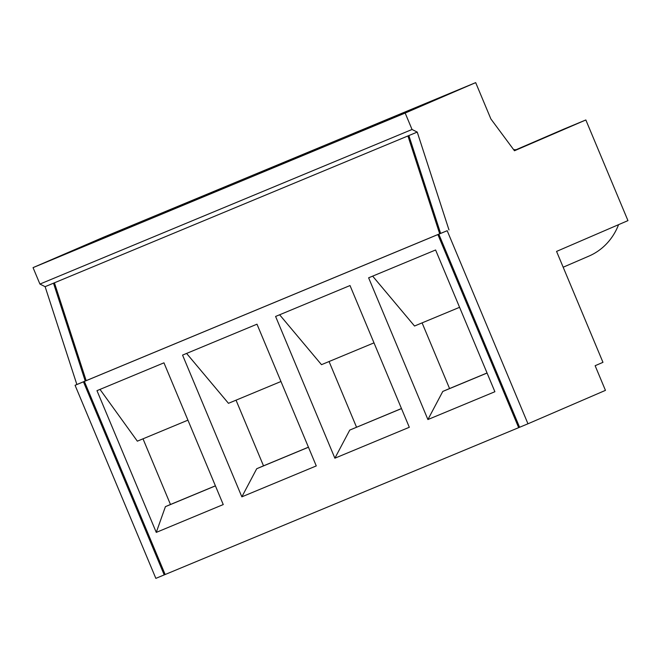 <?xml version="1.0" encoding="UTF-8"?>
<svg xmlns="http://www.w3.org/2000/svg" width="661" height="661" viewBox="0 0 661 661"><rect width="100%" height="100%" fill="white"/><g stroke="black" fill="none" stroke-linecap="round" stroke-linejoin="round"><path stroke-width="0.99" d="M585.844 119.963L627.95 220.617L556.562 251.411L602.964 362.335L595.131 365.715L605.443 390.37L527.965 423.792L447.191 230.706L438.821 234.184L440.614 233.407L408.87 135.563L417.24 132.084L412.043 129.482L39.924 284.065L33.05 267.631L103.562 237.208L475.68 82.625L490.875 118.939L514.465 150.758L585.844 119.963L564.568 128.804A2.223 2.016 -113.3 0 0 564.519 128.821L514.266 150.501L564.568 128.804M527.965 423.792L519.587 427.27L438.821 234.184M412.043 129.482L405.168 113.048L33.05 267.631M439.681 233.796L407.936 135.951L54.425 282.801L86.17 380.653L84.377 381.422L165.151 574.516L518.662 427.659L437.888 234.572L439.681 233.796L86.17 380.653M519.587 427.262L518.662 427.659M618.58 224.657A64.571 58.424 66.7 0 1 588.968 256.088L563.18 267.218M514.101 149.766L514.101 149.766A2.223 2.016 -113.3 0 1 515.745 149.865M54.425 282.801L53.5 283.189L85.236 381.042L83.451 381.81L164.217 574.896L165.143 574.5M164.217 574.896L155.847 578.375L75.073 385.289L76.866 384.512L45.122 286.667L39.924 284.065M83.451 381.81L75.073 385.289M437.888 234.572L84.377 381.422M96.977 390.659L156.269 532.394L223.244 504.566L163.953 362.831L96.977 390.659M435.599 249.99L368.623 277.81L427.907 419.545L494.891 391.725L435.599 249.99M275.596 316.454L334.879 458.197L409.308 427.279L350.016 285.544L275.596 316.454M182.56 355.106L241.852 496.841L316.272 465.922L256.989 324.187L182.56 355.106M447.191 230.706L440.614 233.407M85.236 381.042L76.866 384.512M448.984 229.929L417.24 132.084M459.577 307.307L414.53 326.022L372.655 276.133M422.09 322.882L449.563 388.544L442.787 391.436L427.907 419.545M487.05 372.978L449.563 388.544M136.149 223.889L80.584 247.354L136.149 223.889M186.592 353.428L228.466 403.317L280.966 381.504M236.035 400.169L263.508 465.84L256.724 468.723L241.852 496.841M308.431 447.175L263.508 465.84M308.456 447.233L256.724 468.723M143.007 438.821L170.472 504.483L165.415 506.657L156.269 532.394M215.403 485.818L170.472 504.483M289.741 160.871L257.179 174.397L289.741 160.871M322.204 146.602L266.639 170.059L322.204 146.602M71.115 251.684L113.254 234.027L71.115 251.684M405.168 113.048L475.68 82.625M229.177 185.245L173.612 208.711L229.177 185.245M196.705 199.515L164.151 213.04L196.705 199.515M415.24 107.958L359.667 131.415L415.24 107.958M382.769 122.227L350.206 135.753L382.769 122.227M279.628 314.785L321.494 364.674L373.994 342.861M187.939 420.156L137.348 441.168L99.993 389.403M215.428 485.876L165.415 506.657M53.5 283.189L45.122 286.667M407.936 135.951L408.87 135.563M487.074 373.035L442.787 391.436M401.483 408.589L349.76 430.08L334.879 458.197M401.458 408.531L349.76 430.08M329.062 361.526L356.535 427.196"/></g></svg>
